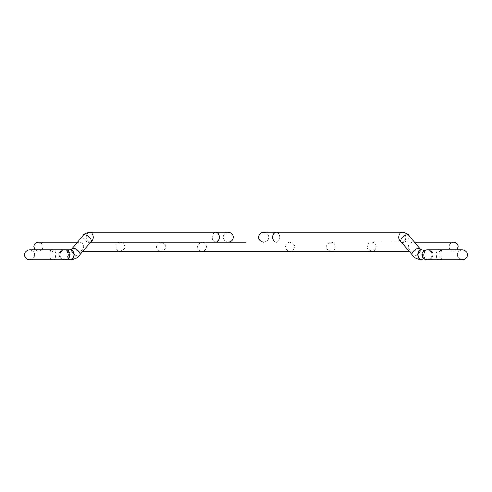 <?xml version="1.0" encoding="UTF-8"?>
<svg xmlns="http://www.w3.org/2000/svg" width="492" height="492" viewBox="0 0 492 492"><rect width="100%" height="100%" fill="white"/><g stroke="black" fill="none" stroke-linecap="round" stroke-linejoin="round"><path stroke-width="0.37" stroke-dasharray="2.46 1.84" d="M406.54 233.442L402.241 232.224A5.012 3.542 -90 0 1 405.783 237.23A5.012 3.542 -90 0 1 402.241 242.242A5.012 3.542 -90 0 0 405.783 237.23A5.012 3.542 -90 0 0 402.241 232.224L276.27 232.224C274.075 232.525 272.826 234.198 272.519 237.23C272.826 240.268 274.075 241.941 276.27 242.242L263.73 242.242L276.27 242.242A5.012 3.542 90 0 0 279.813 237.23A5.012 3.542 -90 0 1 276.27 242.242A5.012 3.542 -90 0 1 272.728 237.23A5.012 3.542 -90 0 1 276.27 232.224A5.012 3.542 90 0 1 279.813 237.23A5.012 3.542 -90 0 0 276.27 232.224L263.73 232.224C268.263 232.741 268.995 236.566 268.743 237.23C268.632 238.552 268.663 241.301 263.73 242.242M439.946 254.77A5.012 1.857 -90 0 1 438.089 259.776A5.012 1.857 -90 0 1 436.232 254.77A5.012 1.857 -90 0 1 438.089 249.758A5.012 1.857 -90 0 1 439.946 254.77M432.843 254.77A5.012 4.656 90 0 1 428.188 259.776A5.012 4.656 90 0 1 423.538 254.77A5.012 4.656 90 0 1 428.188 249.758A5.012 4.656 90 0 1 432.843 254.77M52.054 254.77A5.012 1.857 90 0 0 53.911 259.776A5.012 1.857 90 0 0 55.768 254.77A5.012 1.857 90 0 0 53.911 249.758A5.012 1.857 90 0 0 52.054 254.77M217.255 241.781L219.481 237.23C219.174 234.198 217.925 232.525 215.73 232.224A5.012 3.542 -90 0 0 212.187 237.23A5.012 3.542 -90 0 0 215.73 242.242L217.132 241.855M59.157 254.77A5.012 4.656 -90 0 0 63.812 259.776A5.012 4.656 -90 0 0 68.462 254.77A5.012 4.656 -90 0 0 63.812 249.758A5.012 4.656 -90 0 0 59.157 254.77M421.496 249.758A5.012 3.542 -90 0 1 424.94 254.77A5.012 3.542 -90 0 0 421.398 249.758L420.162 248.927A5.012 2.706 -40 0 1 416.324 255.36A5.012 2.706 -40 0 0 420.162 248.927L408.877 235.459A5.012 2.706 -40 0 1 405.033 241.892A5.012 2.706 -40 0 0 408.877 235.459A5.012 2.706 -40 0 0 407.321 234.844A5.012 2.706 -40 0 0 405.033 235.459A5.012 2.706 -40 0 0 401.195 241.892A5.012 2.706 -40 0 0 402.751 242.507A5.012 2.706 -40 0 0 405.033 241.892A5.012 2.706 -40 0 1 402.751 242.507A5.012 2.706 -40 0 1 401.195 241.892L402.241 242.242A5.012 3.542 -90 0 1 401.349 242.082M421.398 259.776L427.782 259.776C430.881 259.425 432.554 257.753 432.794 254.77C433.046 254.106 432.314 250.274 427.782 249.758L421.589 249.758A5.012 3.542 -90 0 1 425.131 254.77A5.012 3.542 -90 0 1 421.589 259.776L462.388 259.776C457.855 259.259 457.123 255.434 457.382 254.77C457.123 254.106 457.855 250.274 462.388 249.758L440.961 249.758A5.012 1.045 -90 0 0 439.916 254.77A5.012 1.045 -90 0 0 440.961 259.776A5.012 1.045 -90 0 0 442.007 254.77A5.012 1.045 -90 0 0 440.961 249.758L421.589 249.758A5.012 3.542 -90 0 0 418.046 254.77A5.012 3.542 -90 0 0 421.589 259.776A5.012 3.542 -90 0 0 425.131 254.77A5.012 3.542 -90 0 0 421.589 249.758L421.398 249.758A5.012 3.542 -90 0 0 417.856 254.77A5.012 3.542 -90 0 0 421.398 259.776A5.012 3.542 -90 0 0 424.94 254.77A5.012 3.542 -90 0 1 421.496 259.776M420.162 248.927A5.012 2.706 -40 0 0 418.606 248.312A5.012 2.706 -40 0 0 416.324 248.927A5.012 2.706 -40 0 0 412.481 255.36A5.012 2.706 -40 0 0 414.036 255.975A5.012 2.706 -40 0 1 412.481 255.36L401.195 241.892L402.241 242.242L276.27 242.242L402.241 242.242A5.012 3.542 -90 0 1 398.698 237.23A5.012 3.542 -90 0 1 402.241 232.224M422.419 254.77A5.012 4.902 90 0 0 427.32 259.776A5.012 4.902 90 0 0 432.216 254.77A5.012 4.902 90 0 0 427.32 249.758A5.012 4.902 90 0 0 422.419 254.77M416.324 255.36A5.012 2.706 -40 0 1 414.036 255.975A5.012 2.706 -40 0 0 416.324 255.36M86.967 241.892A5.012 2.706 40 0 1 83.123 235.459A5.012 2.706 40 0 0 86.967 241.892A5.012 2.706 40 0 0 89.249 242.507A5.012 2.706 40 0 1 86.967 241.892M86.217 237.23A5.012 3.542 90 0 1 89.759 232.224A5.012 3.542 90 0 0 86.217 237.23A5.012 3.542 90 0 0 89.759 242.242A5.012 3.542 90 0 1 86.217 237.23M90.651 242.082A5.012 3.542 90 0 1 89.759 242.242L90.805 241.892A5.012 2.706 40 0 1 89.249 242.507A5.012 2.706 40 0 0 90.805 241.892L79.52 255.36A5.012 2.706 40 0 1 77.964 255.975A5.012 2.706 40 0 1 75.676 255.36A5.012 2.706 40 0 0 77.964 255.975A5.012 2.706 40 0 0 79.52 255.36A5.012 2.706 40 0 0 75.676 248.927A5.012 2.706 40 0 0 73.394 248.312A5.012 2.706 40 0 0 71.838 248.927A5.012 2.706 40 0 0 75.676 255.36A5.012 2.706 40 0 1 71.838 248.927L70.602 249.758A5.012 3.542 90 0 0 67.06 254.77A5.012 3.542 90 0 0 70.602 259.776A5.012 3.542 90 0 0 74.144 254.77A5.012 3.542 90 0 0 70.602 249.758L70.411 249.758A5.012 3.542 90 0 0 66.869 254.77A5.012 3.542 90 0 0 70.411 259.776A5.012 3.542 90 0 1 66.869 254.77A5.012 3.542 90 0 1 70.411 249.758A5.012 3.542 90 0 1 73.954 254.77A5.012 3.542 90 0 1 70.411 259.776L70.602 259.776M69.581 254.77A5.012 4.902 -90 0 1 64.68 259.776A5.012 4.902 -90 0 1 59.784 254.77A5.012 4.902 -90 0 1 64.68 249.758A5.012 4.902 -90 0 1 69.581 254.77M212.187 237.23A5.012 3.542 90 0 0 215.73 242.242L228.27 242.242L215.73 242.242A5.012 3.542 -90 0 0 219.272 237.23A5.012 3.542 -90 0 0 215.73 232.224A5.012 3.542 90 0 0 212.187 237.23M228.27 242.242C225.17 241.892 223.503 240.219 223.257 237.23C223.005 236.664 223.651 232.778 228.27 232.224L89.759 232.224A5.012 3.542 90 0 1 93.302 237.23A5.012 3.542 90 0 1 89.759 242.242L90.805 241.892A5.012 2.706 40 0 0 86.967 235.459A5.012 2.706 40 0 0 84.679 234.844A5.012 2.706 40 0 0 83.123 235.459L71.838 248.927M52.084 254.77A5.012 1.045 90 0 1 51.039 259.776A5.012 1.045 90 0 1 49.993 254.77A5.012 1.045 90 0 1 51.039 249.758A5.012 1.045 90 0 1 52.084 254.77M70.504 259.776A5.012 3.542 90 0 1 67.06 254.77A5.012 3.542 90 0 1 70.504 249.758M427.32 259.776L426.927 259.776C431.459 259.259 432.191 255.434 431.939 254.77C432.191 255.434 431.459 259.259 426.927 259.776C422.394 259.259 421.662 255.434 421.915 254.77C421.662 254.106 422.394 250.274 426.927 249.758L427.782 249.758C423.249 250.274 422.517 254.106 422.776 254.77C423.015 257.753 424.682 259.425 427.782 259.776M426.927 259.776L438.089 259.776M444.657 259.776L462.388 259.776L444.657 259.776M428.188 249.758L426.927 249.758C431.459 250.274 432.191 254.106 431.939 254.77C432.191 254.106 431.459 250.274 426.927 249.758L462.388 249.758C457.855 250.274 457.123 254.106 457.382 254.77C457.123 255.434 457.855 259.259 462.388 259.776M438.089 249.758L462.388 249.758M59.206 254.77C59.446 257.753 61.119 259.425 64.218 259.776C67.318 259.425 68.985 257.753 69.224 254.77C69.483 254.106 68.751 250.274 64.218 249.758C59.686 250.274 58.954 254.106 59.206 254.77M70.411 259.776L53.911 259.776M29.612 259.776C34.145 259.259 34.877 255.434 34.618 254.77C34.877 255.434 34.145 259.259 29.612 259.776L65.073 259.776C69.606 259.259 70.338 255.434 70.085 254.77C70.338 254.106 69.606 250.274 65.073 249.758C60.541 250.274 59.809 254.106 60.061 254.77C59.809 255.434 60.541 259.259 65.073 259.776L63.812 259.776M70.411 249.758L65.073 249.758C60.541 250.274 59.809 254.106 60.061 254.77C59.809 255.434 60.541 259.259 65.073 259.776M34.618 254.77C34.877 254.106 34.145 250.274 29.612 249.758L47.343 249.758L29.612 249.758C34.145 250.274 34.877 254.106 34.618 254.77M53.911 249.758L29.612 249.758M63.812 249.758L65.073 249.758M89.759 232.224L85.657 233.325M89.759 242.242L215.73 242.242L89.759 242.242M64.68 249.758L64.218 249.758M35.117 249.758L38.351 251.148C41.057 250.883 42.54 249.401 42.804 246.695C42.54 243.989 41.057 242.507 38.351 242.242L412.733 242.242C410.027 242.507 408.544 243.989 408.28 246.695C408.544 249.401 410.027 250.883 412.733 251.148L79.267 251.148C81.973 250.883 83.455 249.401 83.72 246.695C83.455 243.989 81.973 242.507 79.267 242.242L202.021 242.242C198.411 243.663 196.923 245.145 197.569 246.695C197.833 249.401 199.315 250.883 202.021 251.148L289.979 251.148C292.685 250.883 294.167 249.401 294.431 246.695C295.077 245.145 293.589 243.663 289.979 242.242L202.021 242.242C204.727 242.507 206.209 243.989 206.474 246.695C206.209 249.401 204.727 250.883 202.021 251.148L289.979 251.148C287.273 250.883 285.791 249.401 285.526 246.695C285.791 243.989 287.273 242.507 289.979 242.242L161.105 242.242C158.399 242.507 156.911 243.989 156.647 246.695C156.425 247.199 157.003 250.656 161.105 251.148L330.895 251.148C334.997 250.656 335.575 247.199 335.353 246.695C335.089 243.989 333.601 242.507 330.895 242.242L161.105 242.242C164.715 243.663 166.198 245.145 165.558 246.695C166.198 248.245 164.715 249.733 161.105 251.148L330.895 251.148C327.285 249.733 325.802 248.245 326.442 246.695C325.802 245.145 327.285 243.663 330.895 242.242L120.183 242.242C117.477 242.507 115.995 243.989 115.731 246.695C115.995 249.401 117.477 250.883 120.183 251.148L371.817 251.148C374.523 250.883 376.005 249.401 376.269 246.695C376.005 243.989 374.523 242.507 371.817 242.242L120.183 242.242C122.889 242.507 124.378 243.989 124.642 246.695C125.282 248.245 123.8 249.733 120.183 251.148L371.817 251.148C368.201 249.733 366.718 248.245 367.358 246.695C367.622 243.989 369.111 242.507 371.817 242.242L79.267 242.242C76.561 242.507 75.079 243.989 74.815 246.695C75.079 249.401 76.561 250.883 79.267 251.148L412.733 251.148C415.439 250.883 416.921 249.401 417.185 246.695C416.921 243.989 415.439 242.507 412.733 242.242L414.559 242.242M90.516 242.242L77.441 242.242M246 242.242L453.649 242.242C450.943 242.507 449.46 243.989 449.196 246.695C449.46 249.401 450.943 250.883 453.649 251.148L456.883 249.758M408.95 251.148L83.05 251.148"/><path stroke-width="0.74" d="M401.349 242.082A5.012 3.542 -90 0 1 398.698 237.23A5.012 3.542 -90 0 1 402.241 232.224L276.27 232.224A5.012 3.542 -90 0 0 272.728 237.23A5.012 3.542 -90 0 0 276.27 242.242C274.075 241.941 272.826 240.268 272.519 237.23C272.826 234.192 274.075 232.525 276.27 232.224L263.73 232.224C259.198 232.741 258.466 236.566 258.718 237.23C258.466 237.894 259.198 241.726 263.73 242.242M85.657 233.325L83.123 235.459C83.326 234.29 85.534 233.214 89.759 232.224L215.73 232.224C217.925 232.525 219.174 234.192 219.481 237.23C219.174 240.268 217.925 241.941 215.73 242.242A5.012 3.542 90 0 0 219.272 237.23A5.012 3.542 90 0 0 215.73 232.224L228.27 232.224C232.802 232.741 233.534 236.566 233.282 237.23C233.036 240.219 231.369 241.892 228.27 242.242M421.496 259.776A5.012 3.542 -90 0 1 421.398 259.776C416.681 259.032 413.711 257.556 412.481 255.36L401.195 241.892A5.012 2.706 -40 0 1 405.033 235.459A5.012 2.706 -40 0 1 407.321 234.844A5.012 2.706 -40 0 1 408.877 235.459L406.54 233.442M421.398 259.776A5.012 3.542 -90 0 1 417.856 254.77A5.012 3.542 -90 0 1 421.398 249.758L421.589 249.758A5.012 3.542 -90 0 0 418.046 254.77A5.012 3.542 -90 0 0 421.589 259.776L421.398 259.776C416.681 259.032 413.711 257.556 412.481 255.36A5.012 2.706 -40 0 1 416.324 248.927A5.012 2.706 -40 0 1 418.606 248.312A5.012 2.706 -40 0 1 420.162 248.927L421.398 249.758A5.012 3.542 -90 0 1 421.496 249.758M83.123 235.459A5.012 2.706 40 0 1 84.679 234.844A5.012 2.706 40 0 1 86.967 235.459A5.012 2.706 40 0 1 90.805 241.892L79.52 255.36A5.012 2.706 40 0 0 75.676 248.927A5.012 2.706 40 0 0 73.394 248.312A5.012 2.706 40 0 0 71.838 248.927L83.123 235.459M70.504 249.758A5.012 3.542 90 0 1 70.602 249.758A5.012 3.542 90 0 1 74.144 254.77A5.012 3.542 90 0 1 70.602 259.776A5.012 3.542 90 0 1 70.504 259.776M71.838 248.927L70.411 249.758A5.012 3.542 90 0 1 73.954 254.77A5.012 3.542 90 0 1 70.411 259.776L65.073 259.776C69.606 259.259 70.338 255.434 70.085 254.77C70.338 254.106 69.606 250.274 65.073 249.758L64.68 249.758M89.759 232.224A5.012 3.542 90 0 1 93.302 237.23A5.012 3.542 90 0 1 90.651 242.082M427.32 259.776L427.782 259.776M444.657 259.776L426.927 259.776C422.394 259.259 421.662 255.434 421.915 254.77C421.662 254.106 422.394 250.274 426.927 249.758L462.388 249.758C466.92 250.274 467.652 254.106 467.4 254.77C467.652 255.434 466.92 259.259 462.388 259.776L444.657 259.776M428.188 259.776L426.927 259.776M462.388 249.758C466.92 250.274 467.652 254.106 467.4 254.77C467.652 255.434 466.92 259.259 462.388 259.776M420.162 248.927L408.877 235.459C408.674 234.297 406.466 233.214 402.241 232.224M70.602 259.776C75.319 259.032 78.29 257.556 79.52 255.36C78.29 257.556 75.319 259.032 70.602 259.776L70.411 259.776M29.612 259.776C25.08 259.259 24.348 255.434 24.6 254.77C24.348 255.434 25.08 259.259 29.612 259.776L65.073 259.776M29.612 249.758C25.08 250.274 24.348 254.106 24.6 254.77C24.348 254.106 25.08 250.274 29.612 249.758L65.073 249.758M70.411 249.758L64.218 249.758M246 242.242L90.516 242.242M35.117 249.758L33.899 246.695C34.163 243.989 35.645 242.507 38.351 242.242L77.441 242.242M414.559 242.242L453.649 242.242C456.355 242.507 457.837 243.989 458.101 246.695L456.883 249.758M83.05 251.148L408.95 251.148"/></g></svg>

